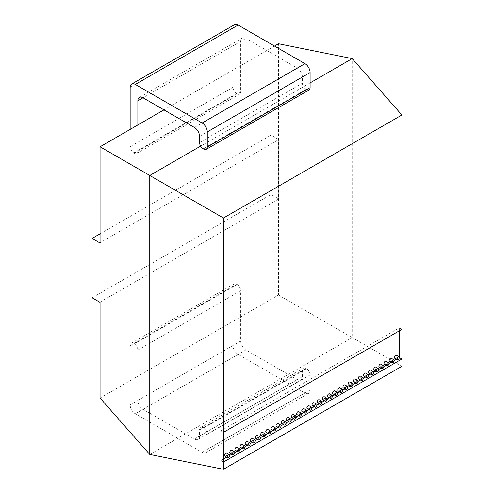 <?xml version="1.0" encoding="UTF-8"?>
<svg xmlns="http://www.w3.org/2000/svg" width="494" height="494" viewBox="0 0 494 494"><rect width="100%" height="100%" fill="white"/><g stroke="black" fill="none" stroke-linecap="round" stroke-linejoin="round"><path stroke-width="0.37" stroke-dasharray="2.47 1.85" d="M394.669 358.23A1.71 0.988 120 0 0 395.521 358.144A1.71 0.988 120 0 0 396.645 356.637A1.71 0.988 120 0 0 396.379 355.26M389.525 361.194A1.71 0.988 120 0 0 390.384 361.114A1.71 0.988 120 0 0 391.501 359.601A1.71 0.988 120 0 0 391.236 358.23M384.381 364.164A1.71 0.988 120 0 0 385.24 364.078A1.71 0.988 120 0 0 386.357 362.571A1.71 0.988 120 0 0 386.098 361.2M379.244 367.135A1.71 0.988 120 0 0 380.096 367.048A1.71 0.988 120 0 0 381.22 365.541A1.71 0.988 120 0 0 380.954 364.164M224.998 456.184A1.71 0.988 120 0 0 225.851 456.104A1.71 0.988 120 0 0 226.968 454.591A1.71 0.988 120 0 0 226.709 453.22M230.136 453.22A1.71 0.988 120 0 0 230.994 453.134A1.71 0.988 120 0 0 232.112 451.627A1.71 0.988 120 0 0 231.853 450.25M235.28 450.25A1.71 0.988 120 0 0 236.132 450.164A1.71 0.988 120 0 0 237.256 448.657A1.71 0.988 120 0 0 236.99 447.286M240.417 447.28A1.71 0.988 120 0 0 241.276 447.2A1.71 0.988 120 0 0 242.393 445.687A1.71 0.988 120 0 0 242.134 444.316M245.561 444.316A1.71 0.988 120 0 0 246.42 444.23A1.71 0.988 120 0 0 247.537 442.717A1.71 0.988 120 0 0 247.272 441.346M250.705 441.346A1.71 0.988 120 0 0 251.557 441.259A1.71 0.988 120 0 0 252.681 439.753A1.71 0.988 120 0 0 252.415 438.376M255.843 438.376A1.71 0.988 120 0 0 256.701 438.289A1.71 0.988 120 0 0 257.819 436.782A1.71 0.988 120 0 0 257.559 435.412M260.986 435.405A1.71 0.988 120 0 0 261.845 435.325A1.71 0.988 120 0 0 262.962 433.812A1.71 0.988 120 0 0 262.697 432.441M266.13 432.441A1.71 0.988 120 0 0 266.982 432.355A1.71 0.988 120 0 0 268.106 430.848A1.71 0.988 120 0 0 267.841 429.471M271.268 429.471A1.71 0.988 120 0 0 272.126 429.385A1.71 0.988 120 0 0 273.244 427.878A1.71 0.988 120 0 0 272.984 426.507M276.412 426.501A1.71 0.988 120 0 0 277.27 426.421A1.71 0.988 120 0 0 278.388 424.908A1.71 0.988 120 0 0 278.122 423.537M281.555 423.537A1.71 0.988 120 0 0 282.407 423.451A1.71 0.988 120 0 0 283.525 421.938A1.71 0.988 120 0 0 283.266 420.567M286.693 420.567A1.71 0.988 120 0 0 287.551 420.48A1.71 0.988 120 0 0 288.669 418.974A1.71 0.988 120 0 0 288.41 417.597M291.837 417.597A1.71 0.988 120 0 0 292.695 417.51A1.71 0.988 120 0 0 293.813 416.004A1.71 0.988 120 0 0 293.547 414.633M296.974 414.627A1.71 0.988 120 0 0 297.833 414.546A1.71 0.988 120 0 0 298.95 413.033A1.71 0.988 120 0 0 298.691 411.663M302.118 411.663A1.71 0.988 120 0 0 302.976 411.576A1.71 0.988 120 0 0 304.094 410.069A1.71 0.988 120 0 0 303.829 408.692M307.262 408.692A1.71 0.988 120 0 0 308.114 408.606A1.71 0.988 120 0 0 309.238 407.099A1.71 0.988 120 0 0 308.972 405.728M312.399 405.722A1.71 0.988 120 0 0 313.258 405.636A1.71 0.988 120 0 0 314.375 404.129A1.71 0.988 120 0 0 314.116 402.758M317.543 402.752A1.71 0.988 120 0 0 318.402 402.672A1.71 0.988 120 0 0 319.519 401.159A1.71 0.988 120 0 0 319.254 399.788M322.687 399.788A1.71 0.988 120 0 0 323.539 399.702A1.71 0.988 120 0 0 324.663 398.195A1.71 0.988 120 0 0 324.397 396.818M327.825 396.818A1.71 0.988 120 0 0 328.683 396.731A1.71 0.988 120 0 0 329.801 395.225A1.71 0.988 120 0 0 329.541 393.854M332.968 393.848A1.71 0.988 120 0 0 333.827 393.767A1.71 0.988 120 0 0 334.944 392.255A1.71 0.988 120 0 0 334.679 390.884M338.112 390.884A1.71 0.988 120 0 0 338.964 390.797A1.71 0.988 120 0 0 340.082 389.284A1.71 0.988 120 0 0 339.823 387.914M343.25 387.914A1.71 0.988 120 0 0 344.108 387.827A1.71 0.988 120 0 0 345.226 386.32A1.71 0.988 120 0 0 344.966 384.95M348.394 384.943A1.71 0.988 120 0 0 349.252 384.857A1.71 0.988 120 0 0 350.37 383.35A1.71 0.988 120 0 0 350.104 381.979M353.537 381.973A1.71 0.988 120 0 0 354.389 381.893A1.71 0.988 120 0 0 355.507 380.38A1.71 0.988 120 0 0 355.248 379.009M358.675 379.009A1.71 0.988 120 0 0 359.533 378.923A1.71 0.988 120 0 0 360.651 377.416A1.71 0.988 120 0 0 360.392 376.039M363.819 376.039A1.71 0.988 120 0 0 364.671 375.953A1.71 0.988 120 0 0 365.795 374.446A1.71 0.988 120 0 0 365.529 373.075M368.956 373.069A1.71 0.988 120 0 0 369.815 372.989A1.71 0.988 120 0 0 370.932 371.476A1.71 0.988 120 0 0 370.673 370.105M374.1 370.105A1.71 0.988 120 0 0 374.958 370.018A1.71 0.988 120 0 0 376.076 368.505A1.71 0.988 120 0 0 375.811 367.135M100.06 398.059L137.863 376.23L137.863 350.073L240.695 290.7A5.088 2.939 -120 0 0 237.095 284.47L236.583 284.173A5.088 2.939 -120 0 0 234.039 283.92A5.088 2.939 -120 0 0 232.983 286.248L232.983 345.51A7.274 4.199 60 0 0 238.127 354.414L304.965 393.002A7.274 4.199 60 0 0 308.602 393.366A7.274 4.199 60 0 0 310.108 390.038L310.108 374.94A5.088 2.939 -120 0 0 306.508 368.709L305.996 368.413A5.088 2.939 -120 0 0 303.446 368.16A5.088 2.939 -120 0 0 302.396 370.488L302.396 376.675A7.274 4.199 60 0 1 300.889 380.01A7.274 4.199 60 0 1 297.252 379.645L245.839 349.962A7.274 4.199 -120 0 1 240.695 341.058L240.695 316.864L278.499 295.035L278.499 43.756M100.06 302.1L278.746 198.94L271.033 194.488L271.033 135.115L278.746 139.567L100.06 242.733M137.863 350.073A5.088 2.939 -120 0 0 134.263 343.836L133.751 343.54A5.088 2.939 -120 0 0 131.206 343.287A5.088 2.939 -120 0 0 130.15 345.621L130.15 404.876A7.274 4.199 60 0 0 135.294 413.787L202.132 452.374A7.274 4.199 60 0 0 205.77 452.732A7.274 4.199 60 0 0 207.276 449.404L207.276 434.312A5.088 2.939 -120 0 0 203.676 428.076L203.164 427.779A5.088 2.939 -120 0 0 200.62 427.526A5.088 2.939 -120 0 0 199.564 429.86L199.564 436.048A7.274 4.199 60 0 1 198.057 439.376A7.274 4.199 60 0 1 194.42 439.018L143.007 409.328A7.274 4.199 -120 0 1 137.863 400.424L137.863 376.23L240.695 316.864L240.695 290.7M310.108 82.899L200.62 146.113M274.503 46.066L163.959 109.884M278.499 295.035L352.191 337.581L352.191 58.607M149.768 454.449L352.191 337.581L401.894 366.282M240.695 41.385A7.274 4.199 60 0 1 242.202 38.057A7.274 4.199 60 0 1 245.839 38.421L143.007 97.787L240.695 41.385L240.695 91.742L137.863 151.108L137.863 124.951M399.325 330.832L399.325 327.862L220.886 430.885L223.461 432.367M399.325 327.862L401.894 329.35M399.306 357.557L396.41 359.231M394.163 360.527L391.267 362.201M389.019 363.498L386.123 365.171M383.881 366.468L380.985 368.141M378.737 369.432L375.841 371.105M373.6 372.402L370.698 374.075M368.456 375.372L365.56 377.046M363.312 378.342L360.416 380.01M358.175 381.306L355.272 382.98M353.031 384.276L350.135 385.95M347.887 387.247L344.991 388.92M342.75 390.211L339.847 391.884M337.606 393.181L334.71 394.854M332.462 396.151L329.566 397.824M327.324 399.121L324.428 400.788M322.181 402.085L319.285 403.759M317.037 405.055L314.141 406.729M311.899 408.025L309.003 409.699M306.755 410.989L303.859 412.663M301.618 413.96L298.716 415.633M296.474 416.93L293.578 418.603M291.33 419.9L288.434 421.573M286.193 422.864L283.29 424.537M281.049 425.834L278.153 427.508M275.905 428.804L273.009 430.478M270.768 431.775L267.865 433.442M265.624 434.739L262.728 436.412M260.48 437.709L257.584 439.382M255.342 440.679L252.446 442.352M250.199 443.643L247.303 445.316M245.061 446.613L242.159 448.286M239.917 449.583L237.021 451.257M234.774 452.553L231.877 454.221M229.636 455.517L226.734 457.191M223.461 459.087L220.886 460.569L223.461 462.051M220.886 430.885L220.886 460.569M100.06 233.829L271.033 135.115M92.106 297.789L271.033 194.488M278.746 198.94L278.746 139.567M309.053 89.982A5.088 2.939 60 0 1 306.508 89.729L305.996 89.433A5.088 2.939 60 0 1 302.396 83.196L302.396 77.008A7.274 4.199 -120 0 0 297.252 68.104L245.839 38.421M234.489 24.7A7.274 4.199 -120 0 0 232.983 28.028L232.983 87.29A5.088 2.939 60 0 0 236.583 93.52L237.095 93.817A5.088 2.939 60 0 0 239.639 94.07A5.088 2.939 60 0 0 240.695 91.742M130.15 129.403L130.15 146.656L232.983 87.29M137.863 151.108A5.088 2.939 60 0 1 136.807 153.443A5.088 2.939 60 0 1 134.263 153.189L133.751 152.893A5.088 2.939 60 0 1 130.15 146.656M203.676 149.095L306.508 89.729M130.15 87.395L232.983 28.028M133.751 152.893L236.583 93.52M134.263 153.189L237.095 93.817M194.42 127.471L297.252 68.104M199.564 136.375L302.396 77.008M199.564 142.568L302.396 83.196M203.164 148.799L305.996 89.433M135.294 413.787L238.127 354.414M130.15 404.876L232.983 345.51M202.132 452.374L304.965 393.002M207.276 449.404L310.108 390.038M207.276 434.312L310.108 374.94M203.676 428.076L306.508 368.709M203.164 427.779L305.996 368.413M199.564 429.86L302.396 370.488M199.564 436.048L302.396 376.675M194.42 439.018L297.252 379.645M143.007 409.328L245.839 349.962M137.863 400.424L240.695 341.058M134.263 343.836L237.095 284.47M133.751 343.54L236.583 284.173M130.15 345.621L232.983 286.248M136.807 153.443L239.639 94.07M139.37 97.429L242.202 38.057M205.77 452.732L308.602 393.366M200.62 427.526L303.446 368.16M198.057 439.376L300.889 380.01M131.206 343.287L234.039 283.92"/><path stroke-width="0.74" d="M398.948 356.748L396.379 355.26A1.71 0.988 120 0 0 395.521 355.347A1.71 0.988 120 0 0 394.403 356.853A1.71 0.988 120 0 0 394.669 358.23L397.238 359.712A1.71 0.988 120 0 0 398.096 359.626A1.71 0.988 120 0 0 399.214 358.119A1.71 0.988 120 0 0 398.948 356.748A1.71 0.988 120 0 0 398.096 356.829A1.71 0.988 120 0 0 396.972 358.341A1.71 0.988 120 0 0 397.238 359.712M393.811 359.712L391.236 358.23A1.71 0.988 120 0 0 390.384 358.317A1.71 0.988 120 0 0 389.266 359.823A1.71 0.988 120 0 0 389.525 361.194L392.094 362.682A1.71 0.988 120 0 0 392.952 362.596A1.71 0.988 120 0 0 394.07 361.089A1.71 0.988 120 0 0 393.811 359.712A1.71 0.988 120 0 0 392.952 359.799A1.71 0.988 120 0 0 391.835 361.312A1.71 0.988 120 0 0 392.094 362.682M388.667 362.682L386.098 361.2A1.71 0.988 120 0 0 385.24 361.281A1.71 0.988 120 0 0 384.122 362.794A1.71 0.988 120 0 0 384.381 364.164L386.956 365.646A1.71 0.988 120 0 0 387.809 365.566A1.71 0.988 120 0 0 388.932 364.053A1.71 0.988 120 0 0 388.667 362.682A1.71 0.988 120 0 0 387.809 362.769A1.71 0.988 120 0 0 386.691 364.276A1.71 0.988 120 0 0 386.956 365.646M383.523 365.653L380.954 364.164A1.71 0.988 120 0 0 380.096 364.251A1.71 0.988 120 0 0 378.978 365.764A1.71 0.988 120 0 0 379.244 367.135L381.813 368.617A1.71 0.988 120 0 0 382.671 368.53A1.71 0.988 120 0 0 383.789 367.023A1.71 0.988 120 0 0 383.523 365.653A1.71 0.988 120 0 0 382.671 365.739A1.71 0.988 120 0 0 381.553 367.246A1.71 0.988 120 0 0 381.813 368.617M229.278 454.702L226.709 453.22A1.71 0.988 120 0 0 225.851 453.307A1.71 0.988 120 0 0 224.733 454.813A1.71 0.988 120 0 0 224.998 456.184L227.567 457.672A1.71 0.988 120 0 0 228.426 457.586A1.71 0.988 120 0 0 229.543 456.079A1.71 0.988 120 0 0 229.278 454.702A1.71 0.988 120 0 0 228.426 454.789A1.71 0.988 120 0 0 227.302 456.302A1.71 0.988 120 0 0 227.567 457.672M234.422 451.738L231.853 450.25A1.71 0.988 120 0 0 230.994 450.337A1.71 0.988 120 0 0 229.877 451.849A1.71 0.988 120 0 0 230.136 453.22L232.705 454.702A1.71 0.988 120 0 0 233.563 454.616A1.71 0.988 120 0 0 234.681 453.109A1.71 0.988 120 0 0 234.422 451.738A1.71 0.988 120 0 0 233.563 451.819A1.71 0.988 120 0 0 232.446 453.331A1.71 0.988 120 0 0 232.705 454.702M239.559 448.768L236.99 447.286A1.71 0.988 120 0 0 236.132 447.366A1.71 0.988 120 0 0 235.014 448.879A1.71 0.988 120 0 0 235.28 450.25L237.849 451.732A1.71 0.988 120 0 0 238.707 451.652A1.71 0.988 120 0 0 239.825 450.139A1.71 0.988 120 0 0 239.559 448.768A1.71 0.988 120 0 0 238.707 448.855A1.71 0.988 120 0 0 237.589 450.361A1.71 0.988 120 0 0 237.849 451.732M244.703 445.798L242.134 444.316A1.71 0.988 120 0 0 241.276 444.402A1.71 0.988 120 0 0 240.158 445.909A1.71 0.988 120 0 0 240.417 447.28L242.992 448.768A1.71 0.988 120 0 0 243.845 448.682A1.71 0.988 120 0 0 244.968 447.175A1.71 0.988 120 0 0 244.703 445.798A1.71 0.988 120 0 0 243.845 445.884A1.71 0.988 120 0 0 242.727 447.391A1.71 0.988 120 0 0 242.992 448.768M249.847 442.834L247.272 441.346A1.71 0.988 120 0 0 246.42 441.432A1.71 0.988 120 0 0 245.302 442.939A1.71 0.988 120 0 0 245.561 444.316L248.13 445.798A1.71 0.988 120 0 0 248.988 445.712A1.71 0.988 120 0 0 250.106 444.205A1.71 0.988 120 0 0 249.847 442.834A1.71 0.988 120 0 0 248.988 442.914A1.71 0.988 120 0 0 247.871 444.427A1.71 0.988 120 0 0 248.13 445.798M254.984 439.864L252.415 438.376A1.71 0.988 120 0 0 251.557 438.462A1.71 0.988 120 0 0 250.439 439.975A1.71 0.988 120 0 0 250.705 441.346L253.274 442.828A1.71 0.988 120 0 0 254.132 442.741A1.71 0.988 120 0 0 255.25 441.235A1.71 0.988 120 0 0 254.984 439.864A1.71 0.988 120 0 0 254.132 439.95A1.71 0.988 120 0 0 253.014 441.457A1.71 0.988 120 0 0 253.274 442.828M260.128 436.894L257.559 435.412A1.71 0.988 120 0 0 256.701 435.492A1.71 0.988 120 0 0 255.583 437.005A1.71 0.988 120 0 0 255.843 438.376L258.418 439.864A1.71 0.988 120 0 0 259.27 439.777A1.71 0.988 120 0 0 260.394 438.264A1.71 0.988 120 0 0 260.128 436.894A1.71 0.988 120 0 0 259.27 436.98A1.71 0.988 120 0 0 258.152 438.487A1.71 0.988 120 0 0 258.418 439.864M265.272 433.923L262.697 432.441A1.71 0.988 120 0 0 261.845 432.528A1.71 0.988 120 0 0 260.721 434.035A1.71 0.988 120 0 0 260.986 435.405L263.555 436.894A1.71 0.988 120 0 0 264.413 436.807A1.71 0.988 120 0 0 265.531 435.3A1.71 0.988 120 0 0 265.272 433.923A1.71 0.988 120 0 0 264.413 434.01A1.71 0.988 120 0 0 263.296 435.523A1.71 0.988 120 0 0 263.555 436.894M270.409 430.959L267.841 429.471A1.71 0.988 120 0 0 266.982 429.558A1.71 0.988 120 0 0 265.865 431.064A1.71 0.988 120 0 0 266.13 432.441L268.699 433.923A1.71 0.988 120 0 0 269.557 433.837A1.71 0.988 120 0 0 270.675 432.33A1.71 0.988 120 0 0 270.409 430.959A1.71 0.988 120 0 0 269.557 431.04A1.71 0.988 120 0 0 268.433 432.553A1.71 0.988 120 0 0 268.699 433.923M275.553 427.989L272.984 426.507A1.71 0.988 120 0 0 272.126 426.588A1.71 0.988 120 0 0 271.008 428.1A1.71 0.988 120 0 0 271.268 429.471L273.843 430.953A1.71 0.988 120 0 0 274.695 430.873A1.71 0.988 120 0 0 275.813 429.36A1.71 0.988 120 0 0 275.553 427.989A1.71 0.988 120 0 0 274.695 428.076A1.71 0.988 120 0 0 273.577 429.582A1.71 0.988 120 0 0 273.843 430.953M280.697 425.019L278.122 423.537A1.71 0.988 120 0 0 277.27 423.624A1.71 0.988 120 0 0 276.146 425.13A1.71 0.988 120 0 0 276.412 426.501L278.98 427.989A1.71 0.988 120 0 0 279.839 427.903A1.71 0.988 120 0 0 280.956 426.39A1.71 0.988 120 0 0 280.697 425.019A1.71 0.988 120 0 0 279.839 425.106A1.71 0.988 120 0 0 278.721 426.612A1.71 0.988 120 0 0 278.98 427.989M285.835 422.055L283.266 420.567A1.71 0.988 120 0 0 282.407 420.653A1.71 0.988 120 0 0 281.29 422.16A1.71 0.988 120 0 0 281.555 423.537L284.124 425.019A1.71 0.988 120 0 0 284.982 424.933A1.71 0.988 120 0 0 286.1 423.426A1.71 0.988 120 0 0 285.835 422.055A1.71 0.988 120 0 0 284.982 422.135A1.71 0.988 120 0 0 283.859 423.648A1.71 0.988 120 0 0 284.124 425.019M290.978 419.085L288.41 417.597A1.71 0.988 120 0 0 287.551 417.683A1.71 0.988 120 0 0 286.434 419.196A1.71 0.988 120 0 0 286.693 420.567L289.268 422.049A1.71 0.988 120 0 0 290.12 421.962A1.71 0.988 120 0 0 291.238 420.456A1.71 0.988 120 0 0 290.978 419.085A1.71 0.988 120 0 0 290.12 419.171A1.71 0.988 120 0 0 289.002 420.678A1.71 0.988 120 0 0 289.268 422.049M296.122 416.115L293.547 414.633A1.71 0.988 120 0 0 292.695 414.713A1.71 0.988 120 0 0 291.571 416.226A1.71 0.988 120 0 0 291.837 417.597L294.405 419.079A1.71 0.988 120 0 0 295.264 418.998A1.71 0.988 120 0 0 296.381 417.486A1.71 0.988 120 0 0 296.122 416.115A1.71 0.988 120 0 0 295.264 416.201A1.71 0.988 120 0 0 294.146 417.708A1.71 0.988 120 0 0 294.405 419.079M301.26 413.145L298.691 411.663A1.71 0.988 120 0 0 297.833 411.749A1.71 0.988 120 0 0 296.715 413.256A1.71 0.988 120 0 0 296.974 414.627L299.549 416.115A1.71 0.988 120 0 0 300.401 416.028A1.71 0.988 120 0 0 301.525 414.522A1.71 0.988 120 0 0 301.26 413.145A1.71 0.988 120 0 0 300.401 413.231A1.71 0.988 120 0 0 299.284 414.738A1.71 0.988 120 0 0 299.549 416.115M306.404 410.181L303.829 408.692A1.71 0.988 120 0 0 302.976 408.779A1.71 0.988 120 0 0 301.859 410.286A1.71 0.988 120 0 0 302.118 411.663L304.687 413.145A1.71 0.988 120 0 0 305.545 413.058A1.71 0.988 120 0 0 306.663 411.551A1.71 0.988 120 0 0 306.404 410.181A1.71 0.988 120 0 0 305.545 410.261A1.71 0.988 120 0 0 304.428 411.774A1.71 0.988 120 0 0 304.687 413.145M311.541 407.21L308.972 405.728A1.71 0.988 120 0 0 308.114 405.809A1.71 0.988 120 0 0 306.996 407.322A1.71 0.988 120 0 0 307.262 408.692L309.831 410.174A1.71 0.988 120 0 0 310.689 410.094A1.71 0.988 120 0 0 311.807 408.581A1.71 0.988 120 0 0 311.541 407.21A1.71 0.988 120 0 0 310.689 407.297A1.71 0.988 120 0 0 309.571 408.804A1.71 0.988 120 0 0 309.831 410.174M316.685 404.24L314.116 402.758A1.71 0.988 120 0 0 313.258 402.845A1.71 0.988 120 0 0 312.14 404.351A1.71 0.988 120 0 0 312.399 405.722L314.974 407.21A1.71 0.988 120 0 0 315.827 407.124A1.71 0.988 120 0 0 316.95 405.611A1.71 0.988 120 0 0 316.685 404.24A1.71 0.988 120 0 0 315.827 404.327A1.71 0.988 120 0 0 314.709 405.833A1.71 0.988 120 0 0 314.974 407.21M321.829 401.27L319.254 399.788A1.71 0.988 120 0 0 318.402 399.874A1.71 0.988 120 0 0 317.284 401.381A1.71 0.988 120 0 0 317.543 402.752L320.112 404.24A1.71 0.988 120 0 0 320.97 404.154A1.71 0.988 120 0 0 322.088 402.647A1.71 0.988 120 0 0 321.829 401.27A1.71 0.988 120 0 0 320.97 401.356A1.71 0.988 120 0 0 319.853 402.869A1.71 0.988 120 0 0 320.112 404.24M326.966 398.306L324.397 396.818A1.71 0.988 120 0 0 323.539 396.904A1.71 0.988 120 0 0 322.421 398.417A1.71 0.988 120 0 0 322.687 399.788L325.256 401.27A1.71 0.988 120 0 0 326.114 401.184A1.71 0.988 120 0 0 327.232 399.677A1.71 0.988 120 0 0 326.966 398.306A1.71 0.988 120 0 0 326.114 398.386A1.71 0.988 120 0 0 324.996 399.899A1.71 0.988 120 0 0 325.256 401.27M332.11 395.336L329.541 393.854A1.71 0.988 120 0 0 328.683 393.934A1.71 0.988 120 0 0 327.565 395.447A1.71 0.988 120 0 0 327.825 396.818L330.4 398.3A1.71 0.988 120 0 0 331.252 398.22A1.71 0.988 120 0 0 332.376 396.707A1.71 0.988 120 0 0 332.11 395.336A1.71 0.988 120 0 0 331.252 395.422A1.71 0.988 120 0 0 330.134 396.929A1.71 0.988 120 0 0 330.4 398.3M337.254 392.366L334.679 390.884A1.71 0.988 120 0 0 333.827 390.97A1.71 0.988 120 0 0 332.703 392.477A1.71 0.988 120 0 0 332.968 393.848L335.537 395.336A1.71 0.988 120 0 0 336.395 395.249A1.71 0.988 120 0 0 337.513 393.743A1.71 0.988 120 0 0 337.254 392.366A1.71 0.988 120 0 0 336.395 392.452A1.71 0.988 120 0 0 335.278 393.959A1.71 0.988 120 0 0 335.537 395.336M342.391 389.402L339.823 387.914A1.71 0.988 120 0 0 338.964 388A1.71 0.988 120 0 0 337.847 389.507A1.71 0.988 120 0 0 338.112 390.884L340.681 392.366A1.71 0.988 120 0 0 341.539 392.279A1.71 0.988 120 0 0 342.657 390.773A1.71 0.988 120 0 0 342.391 389.402A1.71 0.988 120 0 0 341.539 389.482A1.71 0.988 120 0 0 340.415 390.995A1.71 0.988 120 0 0 340.681 392.366M347.535 386.432L344.966 384.95A1.71 0.988 120 0 0 344.108 385.03A1.71 0.988 120 0 0 342.99 386.543A1.71 0.988 120 0 0 343.25 387.914L345.825 389.396A1.71 0.988 120 0 0 346.677 389.315A1.71 0.988 120 0 0 347.795 387.802A1.71 0.988 120 0 0 347.535 386.432A1.71 0.988 120 0 0 346.677 386.518A1.71 0.988 120 0 0 345.559 388.025A1.71 0.988 120 0 0 345.825 389.396M352.679 383.461L350.104 381.979A1.71 0.988 120 0 0 349.252 382.066A1.71 0.988 120 0 0 348.128 383.572A1.71 0.988 120 0 0 348.394 384.943L350.962 386.432A1.71 0.988 120 0 0 351.821 386.345A1.71 0.988 120 0 0 352.938 384.832A1.71 0.988 120 0 0 352.679 383.461A1.71 0.988 120 0 0 351.821 383.548A1.71 0.988 120 0 0 350.703 385.054A1.71 0.988 120 0 0 350.962 386.432M357.817 380.491L355.248 379.009A1.71 0.988 120 0 0 354.389 379.096A1.71 0.988 120 0 0 353.272 380.602A1.71 0.988 120 0 0 353.537 381.973L356.106 383.461A1.71 0.988 120 0 0 356.964 383.375A1.71 0.988 120 0 0 358.082 381.868A1.71 0.988 120 0 0 357.817 380.491A1.71 0.988 120 0 0 356.964 380.578A1.71 0.988 120 0 0 355.841 382.09A1.71 0.988 120 0 0 356.106 383.461M362.96 377.527L360.392 376.039A1.71 0.988 120 0 0 359.533 376.125A1.71 0.988 120 0 0 358.416 377.632A1.71 0.988 120 0 0 358.675 379.009L361.25 380.491A1.71 0.988 120 0 0 362.102 380.405A1.71 0.988 120 0 0 363.22 378.898A1.71 0.988 120 0 0 362.96 377.527A1.71 0.988 120 0 0 362.102 377.607A1.71 0.988 120 0 0 360.984 379.12A1.71 0.988 120 0 0 361.25 380.491M368.098 374.557L365.529 373.075A1.71 0.988 120 0 0 364.671 373.155A1.71 0.988 120 0 0 363.553 374.668A1.71 0.988 120 0 0 363.819 376.039L366.387 377.521A1.71 0.988 120 0 0 367.246 377.441A1.71 0.988 120 0 0 368.363 375.928A1.71 0.988 120 0 0 368.098 374.557A1.71 0.988 120 0 0 367.246 374.643A1.71 0.988 120 0 0 366.128 376.15A1.71 0.988 120 0 0 366.387 377.521M373.242 371.587L370.673 370.105A1.71 0.988 120 0 0 369.815 370.191A1.71 0.988 120 0 0 368.697 371.698A1.71 0.988 120 0 0 368.956 373.069L371.531 374.557A1.71 0.988 120 0 0 372.383 374.471A1.71 0.988 120 0 0 373.507 372.964A1.71 0.988 120 0 0 373.242 371.587A1.71 0.988 120 0 0 372.383 371.673A1.71 0.988 120 0 0 371.266 373.18A1.71 0.988 120 0 0 371.531 374.557M378.385 368.623L375.811 367.135A1.71 0.988 120 0 0 374.958 367.221A1.71 0.988 120 0 0 373.841 368.728A1.71 0.988 120 0 0 374.1 370.105L376.669 371.587A1.71 0.988 120 0 0 377.527 371.5A1.71 0.988 120 0 0 378.645 369.994A1.71 0.988 120 0 0 378.385 368.623A1.71 0.988 120 0 0 377.527 368.703A1.71 0.988 120 0 0 376.409 370.216A1.71 0.988 120 0 0 376.669 371.587M100.06 302.1L100.06 398.059L149.768 454.449L149.768 175.475L100.06 146.774L100.06 242.733M223.461 432.367L401.894 329.35L401.894 114.997L223.461 218.021L223.461 469.3L401.894 366.282L401.894 359.033L223.461 462.051M274.503 46.066L278.499 43.756L352.191 58.607L310.108 82.899M200.62 146.113L149.768 175.475L223.461 218.021M163.959 109.884L100.06 146.774M223.461 469.3L149.768 454.449M401.894 114.997L352.191 58.607M399.325 330.832L399.325 357.551L401.894 359.033L401.894 329.35M396.41 359.231L394.163 360.527M391.267 362.201L389.019 363.498M386.123 365.171L383.881 366.468M380.985 368.141L378.737 369.432M375.841 371.105L373.6 372.402M370.698 374.075L368.456 375.372M365.56 377.046L363.312 378.342M360.416 380.01L358.175 381.306M355.272 382.98L353.031 384.276M350.135 385.95L347.887 387.247M344.991 388.92L342.75 390.211M339.847 391.884L337.606 393.181M334.71 394.854L332.462 396.151M329.566 397.824L327.324 399.121M324.428 400.788L322.181 402.085M319.285 403.759L317.037 405.055M314.141 406.729L311.899 408.025M309.003 409.699L306.755 410.989M303.859 412.663L301.618 413.96M298.716 415.633L296.474 416.93M293.578 418.603L291.33 419.9M288.434 421.573L286.193 422.864M283.29 424.537L281.049 425.834M278.153 427.508L275.905 428.804M273.009 430.478L270.768 431.775M267.865 433.442L265.624 434.739M262.728 436.412L260.48 437.709M257.584 439.382L255.342 440.679M252.446 442.352L250.199 443.643M247.303 445.316L245.061 446.613M242.159 448.286L239.917 449.583M237.021 451.257L234.774 452.553M231.877 454.221L229.636 455.517M226.734 457.191L223.461 459.087M99.819 242.875L92.106 238.417L100.06 233.829M92.106 238.417L92.106 297.789L99.819 302.242M206.22 149.349A5.088 2.939 60 0 0 207.276 147.021L207.276 131.923L310.108 72.556L310.108 87.648A5.088 2.939 60 0 1 309.053 89.982L206.22 149.349A5.088 2.939 60 0 1 203.676 149.095L203.164 148.799A5.088 2.939 60 0 1 199.564 142.568L199.564 136.375A7.274 4.199 -120 0 0 194.42 127.471L143.007 97.787A7.274 4.199 60 0 0 139.37 97.429A7.274 4.199 60 0 0 137.863 100.757L137.863 124.951M310.108 72.556A7.274 4.199 -120 0 0 304.965 63.652L238.127 25.058A7.274 4.199 -120 0 0 234.489 24.7L131.657 84.066A7.274 4.199 -120 0 0 130.15 87.395L130.15 129.403M207.276 131.923A7.274 4.199 -120 0 0 202.132 123.018L304.965 63.652M131.657 84.066A7.274 4.199 -120 0 1 135.294 84.431L202.132 123.018M207.276 147.021L310.108 87.648M135.294 84.431L238.127 25.058M137.863 100.757L143.007 97.787"/></g></svg>
